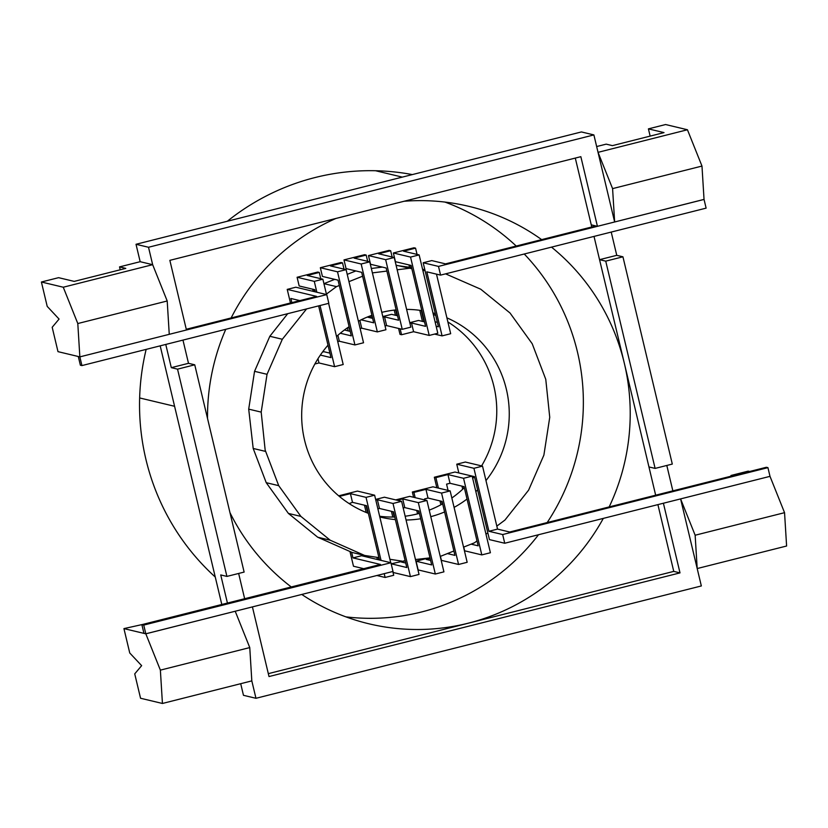 <?xml version="1.0" encoding="UTF-8"?>
<svg xmlns="http://www.w3.org/2000/svg" width="828" height="828" viewBox="0 0 828 828"><rect width="100%" height="100%" fill="white"/><g stroke="black" fill="none" stroke-linecap="round" stroke-linejoin="round"><path stroke-width="1.24" d="M412.127 174.553A230.557 226.841 103.4 0 0 375.56 170.734A232.72 228.973 103.4 0 0 316.037 177.296A232.72 228.973 103.4 0 0 260.106 199.258A232.72 228.973 103.4 0 0 227.41 221.19M146.152 349.385A232.72 228.973 103.4 0 0 139.642 397.947A232.72 228.973 103.4 0 0 145.666 458.288A232.72 228.973 103.4 0 0 166.904 514.881A232.72 228.973 103.4 0 0 201.887 563.858A232.72 228.973 103.4 0 0 215.249 577.023M160.187 345.845L221.8 604.481M240.7 683.69L243.473 695.313L255.966 698.294L251.815 680.885L162.433 703.469L140.553 698.252L134.736 673.868L141.64 665.65L129.748 652.981L123.931 628.607L145.821 633.824L160.373 670.131L249.766 647.579L251.815 680.885M460.399 473.326L474.444 476.628L489.441 539.608L504.738 543.251L769.999 476.348L680.595 498.901L695.147 535.23L697.197 568.546L701.337 585.955L255.966 698.294M593.893 134.923L598.033 152.342L612.585 188.618L614.645 221.976L597.433 226.323L580.842 156.678L169.854 260.344L186.445 329.989L169.254 334.326L167.204 300.988L152.662 264.681L148.512 247.261L593.893 134.923L581.401 131.942L136.02 244.281L140.17 261.7L119.532 266.895L120.226 269.793M596.657 146.546L606.179 144.144L612.42 145.635L664.025 132.604L648.417 128.868L665.588 124.531L687.437 129.758L701.978 166.066L612.585 188.618M148.512 247.261L136.02 244.281M701.978 166.066L704.038 199.403L614.645 221.976L598.033 152.342L687.437 129.758M160.373 670.131L162.433 703.469M145.821 633.824L235.214 611.24L249.766 647.579M235.214 611.24L252.416 606.903L269.007 676.548L680.005 572.883L663.404 503.238L680.595 498.901L697.197 568.546L786.6 546.014L784.551 512.677L695.147 535.23M732.438 475.831L730.979 475.479L748.201 471.132L749.65 471.484M458.836 472.954L456.756 464.197L465.346 462.034L482.527 466.133L497.535 529.102L509.696 532.011L766.366 467.271L767.929 467.644L769.999 476.348L784.551 512.677M680.005 572.883L673.754 571.392L268.324 673.65M551.51 247.137A214.628 211.161 -76.6 0 1 572.013 266.14A214.628 211.161 -76.6 0 1 604.492 311.152A214.628 211.161 -76.6 0 1 624.322 363.244L655.662 495.196M605.734 261.141L655.114 468.41L672.305 464.073L622.935 256.804L605.734 261.141L599.555 259.671L624.322 363.244A214.628 211.161 -76.6 0 1 630.149 418.864A214.628 211.161 -76.6 0 1 621.58 474.227A214.628 211.161 -76.6 0 1 609.18 506.912M603.312 518.39A214.628 211.161 -76.6 0 1 599.193 525.552A214.628 211.161 -76.6 0 1 564.52 569.353A214.628 211.161 -76.6 0 1 519.922 602.639A214.628 211.161 -76.6 0 1 468.441 623.142A214.628 211.161 -76.6 0 1 413.576 629.466A214.628 211.161 -76.6 0 1 369.04 623.826A214.628 211.161 -76.6 0 1 359.062 621.186A214.628 211.161 -76.6 0 1 308.637 598.851A214.628 211.161 -76.6 0 1 301.775 594.452M657.908 504.625L673.754 571.392M538.5 534.743A214.628 211.161 -76.6 0 1 517.676 558.175A214.628 211.161 -76.6 0 1 473.067 591.461A214.628 211.161 -76.6 0 1 421.587 611.964A214.628 211.161 -76.6 0 1 366.721 618.288A214.628 211.161 -76.6 0 1 345.938 616.87M524.259 254.01A214.628 211.161 -76.6 0 1 525.159 254.962A214.628 211.161 -76.6 0 1 557.637 299.964A214.628 211.161 -76.6 0 1 577.468 352.055A214.628 211.161 -76.6 0 1 583.295 407.676A214.628 211.161 -76.6 0 1 574.735 463.038A214.628 211.161 -76.6 0 1 552.348 514.374A214.628 211.161 -76.6 0 1 547.194 522.551M575.294 158.076L591.772 226.986M404.043 201.266A214.628 211.161 -76.6 0 1 424.153 200.655A214.628 211.161 -76.6 0 1 468.689 206.307A214.628 211.161 -76.6 0 1 478.667 208.946A214.628 211.161 -76.6 0 1 529.092 231.281A214.628 211.161 -76.6 0 1 541.657 239.623M444.936 202.073A214.628 211.161 -76.6 0 1 482.238 220.103A214.628 211.161 -76.6 0 1 516.217 246.04M231.136 317.952A214.628 211.161 -76.6 0 1 238.526 304.569A214.628 211.161 -76.6 0 1 273.209 260.768A214.628 211.161 -76.6 0 1 317.807 227.483A214.628 211.161 -76.6 0 1 335.909 218.457M207.517 418.43A214.628 211.161 -76.6 0 1 207.58 411.268A214.628 211.161 -76.6 0 1 216.149 355.905A214.628 211.161 -76.6 0 1 225.775 329.306M291.27 586.959A214.628 211.161 -76.6 0 1 265.716 563.982A214.628 211.161 -76.6 0 1 233.237 518.98A214.628 211.161 -76.6 0 1 229.967 512.656M597.433 226.323L591.254 224.843M169.254 334.326L79.85 356.878L77.801 323.541L167.204 300.988M140.17 261.7L152.662 264.681L63.259 287.223L41.4 282.006L47.206 306.381L59.067 319.07L52.185 327.277L57.991 351.652L79.85 356.878L78.287 356.506L80.368 365.21L81.931 365.583L79.85 356.878L326.749 294.602L295.824 287.212L287.223 289.386L316.596 296.393L186.279 329.265M63.259 287.223L77.801 323.541M41.4 282.006L58.591 277.67L74.209 281.396L125.784 268.386L119.532 266.895M666.809 465.46L672.853 490.859M655.114 468.41L648.935 466.93M594.018 236.415L599.555 259.671L616.756 255.324L611.219 232.068M622.935 256.804L616.756 255.324M194.746 364.806L244.125 572.076L226.913 576.412L177.544 369.153L194.746 364.806L188.494 363.316L171.303 367.653L165.766 344.438M177.544 369.153L171.303 367.653M226.913 576.412L220.734 574.942L227.431 603.063M142.292 624.529L123.931 628.607M650.146 136.102L648.417 128.868M731.134 476.152L730.979 475.479M392.814 571.486L393.714 575.284L385.113 577.458L384.213 573.659M376.916 575.501L385.113 577.458M426.917 500.464L443.922 571.848L435.331 574.021L418.326 502.627L426.917 500.464L409.736 496.365L395.701 499.905M428.086 558.093L416.08 561.208L418.15 569.912L435.331 574.021M349.975 551.52L353.484 566.238L363.73 568.681M390.712 562.688L374.629 495.196L357.458 491.087L338.683 495.827M379.493 560.007L366.545 505.691L352.49 502.337L349.147 503.579M447.389 553.58L454.934 555.381L442.069 501.406L428.014 498.052L424.578 498.922L424.826 499.957M405.171 560.732L391.178 563.796L393.248 572.51L410.429 576.609L419.03 574.435L401.601 501.313L384.43 497.204L375.643 499.429M401.601 501.313L393.01 503.476L377.392 499.75L375.808 500.143M364.455 505.194L366.193 512.48M376.875 557.316L377.402 559.511M450.153 490.911L441.562 493.074L458.567 564.468L467.168 562.295L450.153 490.911L432.982 486.812L412.344 492.008L413.607 497.286M458.567 564.468L441.386 560.359L440.434 556.354M441.562 493.074L425.944 489.348L413.907 492.381L412.344 492.008M428.014 498.052L425.944 489.348M391.178 563.796L406.796 567.532L393.517 511.807L379.462 508.454L377.889 508.858M404.695 560.784L401.332 562.005L405.73 563.05M404.778 561.136L403.764 560.898M471.091 544.141L478.17 545.828L464.073 486.636L450.018 483.273L446.571 484.142L448.062 490.404M351.621 552.245L352.976 557.896L380.456 564.458L141.867 624.643L143.741 625.088L145.811 633.793L143.948 633.348L141.867 624.643M352.49 502.337L350.42 493.633L339.387 496.417M361.318 554.667L361.567 555.733L352.976 557.896M463.742 547.07L464.632 550.806L481.803 554.905L490.404 552.742L472.157 476.131L454.976 472.032L434.338 477.238L436.842 487.733M392.989 511.683L394.263 517.014M416.08 561.208L431.688 564.934L418.833 510.959L404.778 507.605L403.205 508.009M404.778 507.605L402.708 498.901L397.264 500.278M361.567 555.733L390.919 562.74L392.989 571.444L145.811 633.793M366.017 505.566L367.818 513.122M378.406 557.544L378.955 559.883M416.743 510.462L417.55 513.857M429.525 557.927L429.67 558.548L428.107 558.175M413.907 492.381L415.17 497.659M418.306 510.835L418.937 513.495M767.929 467.644L502.668 534.546L504.738 543.251M377.392 499.75L379.462 508.454M463.918 488.075L463.535 486.502M497.535 529.102L488.934 531.276L502.668 534.546M488.934 531.276L473.926 468.296L482.527 466.133M456.756 464.197L473.926 468.296M462.707 489.203L461.983 486.129M391.427 511.311L392.793 517.034M381.046 560.38L366.038 497.359L350.42 493.633M429.67 558.548L426.234 559.417L430.622 560.463M418.326 502.627L402.708 498.901M476.576 541.233L477.104 541.357M481.803 554.905L463.556 478.294L447.938 474.568L435.901 477.611L434.338 477.238M450.018 483.273L447.938 474.568M472.157 476.131L463.556 478.294M439.978 500.909L440.9 504.78M435.901 477.611L438.405 488.106M441.541 501.282L442.204 504.066M366.038 497.359L374.629 495.196M390.919 562.74L143.741 625.088M410.429 576.609L393.01 503.476M401.849 561.115L389.905 559.293M378.924 557.627L364.63 555.453L330.196 540.208L300.895 516.403L278.715 485.663L265.167 450.101L261.193 412.116L267.04 374.308L282.327 339.263L306.577 308.927M287.72 313.677L269.835 336.282L254.548 371.327L248.7 409.135L253.192 448.455L266.223 482.683L288.403 513.422L317.704 537.217L352.138 552.473L364.63 555.453M317.704 537.217L330.196 540.208M288.403 513.422L300.895 516.403M266.223 482.683L278.715 485.663M334.719 279.357L323.934 283.662L336.458 286.623L339.294 285.494M314.95 290.369L313.512 291.435M355.843 270.942L347.232 274.368M411.578 267.599L396.126 265.374M382.36 267.102L371.348 268.479M424.816 269.618L422.57 269.276M379.648 516.268A105.404 103.707 103.4 0 0 390.371 517.024A105.404 103.707 103.4 0 0 394.759 517.003M405.161 516.217A105.404 103.707 103.4 0 0 417.322 513.919A105.404 103.707 103.4 0 0 419.403 513.37M429.225 510.131A105.404 103.707 103.4 0 0 442.607 503.848A105.404 103.707 103.4 0 0 442.649 503.817M451.85 498.011A105.404 103.707 103.4 0 0 464.322 487.682M472.726 478.532A105.404 103.707 103.4 0 0 474.268 476.586M481.585 465.905A105.404 103.707 103.4 0 0 492.525 440.775A105.404 103.707 103.4 0 0 496.738 413.596A105.404 103.707 103.4 0 0 493.871 386.272A105.404 103.707 103.4 0 0 484.132 360.697A105.404 103.707 103.4 0 0 468.182 338.59A105.404 103.707 103.4 0 0 447.876 321.947M435.735 315.458A105.404 103.707 103.4 0 0 433.313 314.402M421.825 310.593A105.404 103.707 103.4 0 0 408.069 309.413A105.404 103.707 103.4 0 0 406.61 309.403M396.146 309.9A105.404 103.707 103.4 0 0 381.801 312.353M371.917 315.302A105.404 103.707 103.4 0 0 358.389 321.202M349.116 326.687A105.404 103.707 103.4 0 0 336.52 336.499M445.578 273.851L480.737 289.21L510.038 313.015L532.218 343.755L545.766 379.317L549.74 417.302L543.892 455.11L528.606 490.155L504.935 520.067L496.821 526.122M396.591 265.322L411.847 268.727M422.829 270.394L425.085 270.735M409.084 268.303L397.171 269.793M386.893 271.077L372.393 272.888M348.971 281.644L362.602 276.21M326.418 294.116L336.458 286.623M430.011 557.865L415.48 559.542M477 540.912L474.475 542.795L463.556 547.142M453.889 550.993L440.248 556.426M487.827 532.828L485.984 534.205M328.002 345.193A105.404 103.707 103.4 0 0 316.907 360.449A105.404 103.707 103.4 0 0 305.915 385.651A105.404 103.707 103.4 0 0 301.702 412.841A105.404 103.707 103.4 0 0 304.569 440.154A105.404 103.707 103.4 0 0 314.309 465.74A105.404 103.707 103.4 0 0 330.258 487.847A105.404 103.707 103.4 0 0 351.331 504.966A105.404 103.707 103.4 0 0 368.367 513.339M435.3 313.626A105.404 103.707 103.4 0 0 434.835 313.481A105.404 103.707 103.4 0 0 432.972 312.963M485.974 480.582A105.404 103.707 103.4 0 0 494.026 468.969A105.404 103.707 103.4 0 0 505.018 443.767A105.404 103.707 103.4 0 0 509.23 416.577A105.404 103.707 103.4 0 0 506.363 389.253A105.404 103.707 103.4 0 0 496.624 363.678A105.404 103.707 103.4 0 0 480.675 341.571A105.404 103.707 103.4 0 0 459.602 324.452A105.404 103.707 103.4 0 0 446.892 317.849M475.841 491.594A105.404 103.707 103.4 0 0 477 490.486A105.404 103.707 103.4 0 0 477.601 489.897M454.086 507.388A105.404 103.707 103.4 0 0 455.1 506.829A105.404 103.707 103.4 0 0 467.023 499.036M430.777 516.651A105.404 103.707 103.4 0 0 444.584 511.963M406.062 520.015A105.404 103.707 103.4 0 0 420.696 518.763M379.814 516.941A105.404 103.707 103.4 0 0 380.994 517.231A105.404 103.707 103.4 0 0 395.37 519.591M254.548 371.327L267.04 374.308M269.835 336.282L282.327 339.263M305.428 309.217L306.008 309.351M253.192 448.455L265.684 451.436M248.7 409.135L261.193 412.116M445.712 273.82L446.302 273.964M350.234 331.386L344.417 329.999M346.104 269.649L330.496 265.923L342.523 262.88L340.96 262.507L320.332 267.713L337.514 271.812L354.933 344.945L363.533 342.771L346.104 269.649L337.514 271.812M395.66 309.941L397.016 315.644M400.152 328.819L401.559 334.74L413.596 331.707L429.214 335.433L410.553 257.084L393.372 252.985L395.442 261.689L411.061 265.415L425.582 326.356L411.526 323.003L413.596 331.707M394.221 310.107L395.453 315.271M398.589 328.447L400.007 334.367L401.559 334.74M390.661 250.739L389.098 250.366L368.47 255.573L370.551 264.277L386.159 268.003L398.61 320.239L384.554 316.886L386.624 325.59L402.242 329.316L410.843 327.153L394.242 257.508L378.634 253.772L390.661 250.739L392.151 257.001M409.943 323.396L411.526 323.003M402.242 329.316L385.651 259.671L368.47 255.573M385.651 259.671L394.242 257.508M382.805 316.565L391.582 314.34L397.543 315.768M382.971 317.279L384.554 316.886M340.287 333.239L351.3 335.868L338.021 280.143L322.413 276.417L320.332 267.713M337.741 341.612L339.314 341.219L337.896 335.268M339.314 341.219L354.933 344.945M371.451 315.468L372.114 318.231M370.106 315.965L370.551 317.859M429.214 335.433L437.815 333.27L419.144 254.91L403.526 251.184L415.563 248.152L417.053 254.413M410.533 265.291L411.061 267.527M421.307 310.521L423.988 321.761M326.522 294.54L322.868 279.202L307.25 275.476L319.287 272.433L320.778 278.705M314.257 289.572L314.526 290.69M290.462 302.986L287.223 289.386M291.849 302.634L290.866 298.473L299.85 300.616M320.353 355.077L330.962 357.603L318.635 305.884M314.868 363.999L318.977 362.954L317.973 358.71M318.977 362.954L334.595 366.68L320.032 305.532M316.865 292.243L314.278 281.365L297.097 277.266L317.724 272.06L319.287 272.433M315.302 291.87L314.785 289.696L299.167 285.971L297.097 277.266M408.97 264.919L409.539 267.289M419.786 310.303L422.425 321.388M434.555 334.088L442.08 335.878L450.68 333.715L436.48 274.14M436.139 326.253L438.447 326.801L423.18 262.755L438.498 266.409L440.568 275.113L426.824 271.832L442.08 335.878M419.144 254.91L410.553 257.084M393.372 252.985L414 247.779L415.563 248.152M328.623 303.358L343.196 364.517L334.595 366.68M314.278 281.365L322.868 279.202M423.18 262.755L431.781 260.592L445.536 263.873L595.881 225.951M438.498 266.409L704.048 199.434L706.118 208.138L440.568 275.113M322.475 352.076L323.945 351.714L329.896 353.132M312.694 289.2L313.212 291.363M342.523 262.88L344.013 269.141M348.681 326.977L350.161 331.096M360.149 328.581L361.722 328.178L377.34 331.904L361.163 263.997L343.993 259.899L364.62 254.693L366.183 255.065L367.673 261.337M359.88 320.436L361.722 328.178M435.073 321.781L437.381 322.33M81.931 365.583L328.83 303.307L326.749 294.602M347.418 327.847L348.133 330.838L349.695 331.21M377.34 331.904L385.941 329.741L369.764 261.834L361.163 263.997M369.764 261.834L354.146 258.108L366.183 255.065M361.122 319.825L373.707 322.827L361.681 272.329L346.063 268.603L343.993 259.899M367.27 317.072L372.641 318.356M385.051 325.994L386.624 325.59M409.777 322.682L418.554 320.457L424.516 321.885M174.553 406.279L139.642 397.947M402.118 177.068L375.56 170.734M182.967 340.101L188.494 363.316M238.65 573.462L244.643 598.716"/></g></svg>
